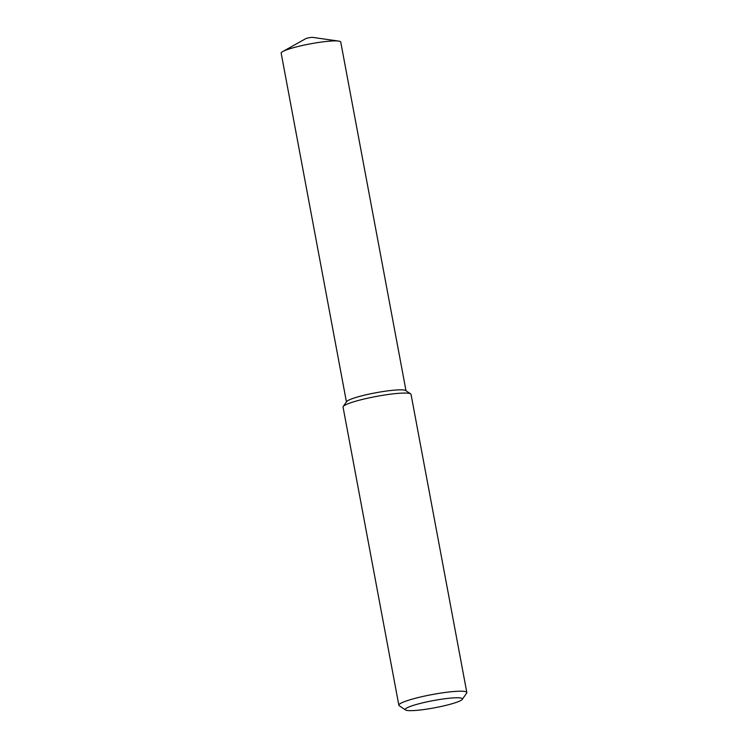 <?xml version="1.0" encoding="UTF-8"?>
<svg xmlns="http://www.w3.org/2000/svg" width="748" height="748" viewBox="0 0 748 748"><rect width="100%" height="100%" fill="white"/><g stroke="black" fill="none" stroke-linecap="round" stroke-linejoin="round"><path stroke-width="1.12" d="M409.754 706.636A29.088 3.665 -10.6 0 1 443.293 698.959A29.088 3.665 -10.6 0 1 462.283 699.361A29.088 3.665 -10.6 0 1 457.916 701.792A29.088 3.665 -10.6 0 1 427.884 708.954A29.088 3.665 -10.6 0 1 405.556 709.983A29.088 3.665 -10.6 0 1 409.754 706.636M405.556 709.983L399.217 705.71A34.586 4.348 -10.6 0 1 398.843 705.224A34.586 4.348 -10.6 0 1 404.21 701.746A34.586 4.348 -10.6 0 1 442.012 692.91A34.586 4.348 -10.6 0 1 466.827 692.498A34.586 4.348 -10.6 0 1 466.659 693.097L462.283 699.361M398.843 705.224L343.051 407.09A34.586 4.348 -10.6 0 1 343.22 406.491A34.586 4.348 -10.6 0 1 348.418 403.611A34.586 4.348 -10.6 0 1 384.117 395.094A34.586 4.348 -10.6 0 1 410.652 393.878A34.586 4.348 -10.6 0 1 411.035 394.364L466.827 692.498M343.22 406.491L346.623 401.611A30.303 3.815 -10.6 0 1 351.177 399.077A30.303 3.815 -10.6 0 1 382.462 391.625A30.303 3.815 -10.6 0 1 405.715 390.55L410.652 393.878M346.427 401.891L281.173 53.192A30.303 3.815 -10.6 0 1 282.8 51.537A30.303 3.815 -10.6 0 1 285.876 50.144A30.303 3.815 -10.6 0 1 313.795 43.234A30.303 3.815 -10.6 0 1 338.638 41.084A30.303 3.815 -10.6 0 1 340.742 42.047L406.005 390.746M282.8 51.537L305.633 38.728A3.843 0.486 -10.6 0 1 306.016 38.55A3.843 0.486 -10.6 0 1 309.56 37.671A3.843 0.486 -10.6 0 1 312.711 37.4L338.638 41.084"/></g></svg>

